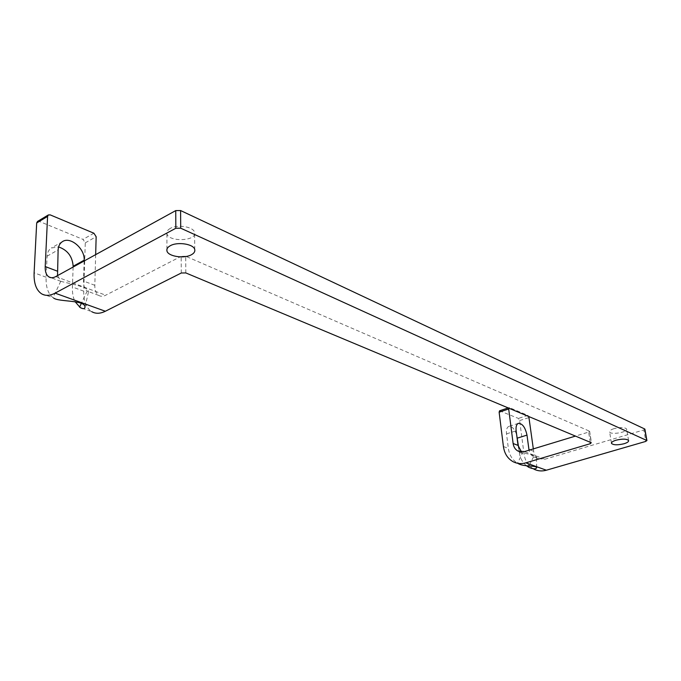 <?xml version="1.0" encoding="UTF-8"?>
<svg xmlns="http://www.w3.org/2000/svg" width="681" height="681" viewBox="0 0 681 681"><rect width="100%" height="100%" fill="white"/><g stroke="black" fill="none" stroke-linecap="round" stroke-linejoin="round"><path stroke-width="0.51" stroke-dasharray="3.4 2.55" d="M170.293 228.399C167.637 229.897 166.504 231.651 166.913 233.643C168.445 242.436 197.422 241.108 194.553 232.4C193.676 226.824 177.554 224.1 170.293 228.399M614.058 428.647C610.78 429.702 609.299 430.809 609.623 431.95C610.695 435.219 628.486 432.094 626.605 428.953C624.622 427.217 620.434 427.115 614.058 428.647M644.907 429.243L643.792 429.941L645.826 441.399M533.325 448.898L533.649 451.29C534.176 454.678 535.76 457.13 538.407 458.645L544.851 459.241L643.792 429.941M590.231 442.275L588.631 432.086L575.471 436.087M588.631 432.086L589.652 431.311L591.227 442.693M185.828 272.928L185.692 256.243L589.405 431.116M185.692 256.243L181.18 256.32L181.291 273.004M95.663 254.634L94.821 285.313C94.761 290.217 96.047 293.571 98.685 295.384C100.703 296.61 103.052 296.55 105.725 295.214L181.18 256.32M499.556 410.805L518.403 418.415L519.637 420.569L524.064 454.184C525.119 461.097 528.371 466.076 533.819 469.107L529.06 467.413M37.54 221.436L39.336 221.427L83.005 239.389L85.27 242.845L83.729 291.162C83.559 301.147 86.189 307.957 91.62 311.6L80.179 307.523M516.624 434.529C514.427 428.724 511.814 426.025 508.784 426.434C506.877 427.336 506.128 429.813 506.528 433.874L508.358 448.37C509.328 455.104 512.384 460.041 517.526 463.191L513.193 461.761M499.956 410.83L509.507 407.664L527.843 415.359L518.403 418.415M528.805 416.551L527.843 415.359M509.507 407.664L508.724 408.14M521.527 452.005L522.676 452.78L517.526 463.191M526.524 465.787C522.523 462.552 520.114 458.1 519.305 452.422L519.194 451.597M519.186 451.512L518.752 448.141M538.407 458.645L532.159 455.844L530.031 453.095L529.035 450.201M533.674 456.891C535.641 457.709 536.534 457.726 536.373 456.934C534.849 455.691 530.329 454.338 522.812 452.856L522.676 452.78M41.473 293.741L53.016 297.674C48.087 293.843 45.789 287.033 46.121 277.235L47.108 256.175C47.347 252.421 48.777 249.68 51.398 247.969L58.592 246.922M84.146 260.968L83.508 281.04C83.422 285.884 84.64 289.229 87.177 291.076L88.573 291.391C88.658 287.033 69.802 283.73 60.898 281.355L57.527 275.609M73.139 267.029L72.416 286.973C72.22 292.745 73.08 297.606 74.987 301.555M544.851 459.241L524.413 451.605M55.799 276.563L105.725 295.214M519.637 420.569L529.069 417.53M85.27 242.845L96.157 236.707M506.528 433.874L516.147 430.818M530.005 449.911L533.649 451.29M519.305 452.422L524.064 454.184M503.412 446.54L508.358 448.37M533.546 456.815L529.001 465.991M47.108 256.175L58.123 249.901M39.336 221.427L50.224 214.89M93.893 233.217L83.005 239.389M94.821 285.313L83.508 281.04M60.762 281.27L53.016 297.674M83.729 291.162L72.416 286.973M46.121 277.235L34.11 272.792M87.177 291.076L81.405 303.283M628.58 440.479L626.605 428.953M611.444 443.025L609.623 431.95M194.757 249.561L194.553 232.4M166.922 249.289L166.913 233.643M518.343 423.361L508.784 426.434M536.696 467.489L536.364 456.934M522.812 452.856L520.012 451.818M62.371 241.67L51.398 247.969M85.014 307.029L88.598 291.391M98.685 295.384L87.313 291.162M60.898 281.355L50.956 277.669M589.652 431.311L591.474 442.888M508.222 407.928L509.107 407.638"/><path stroke-width="1.02" d="M533.819 469.107C537.726 471.082 541.914 471.448 546.375 470.213L645.826 441.399L646.729 440.454L180.712 228.195L175.826 228.254L55.084 293.136C49.858 295.852 45.321 296.056 41.473 293.741C36.178 290.08 33.718 283.092 34.11 272.792L36.689 222.959L37.54 221.436M175.826 228.254L175.749 210.599L55.799 276.563C53.118 277.993 50.786 278.095 48.819 276.869C46.24 275.047 45.04 271.608 45.21 266.552L47.585 216.422L36.689 222.959M646.729 440.454L644.686 428.97L180.601 210.548L180.712 228.195M575.471 436.087L524.413 451.605L517.892 451.026C515.228 449.486 513.636 446.983 513.125 443.527L508.69 409.017L499.13 412.184L499.556 410.805L508.222 407.928M175.749 210.599L180.601 210.548M91.62 311.6C95.561 313.907 100.141 313.796 105.359 311.251L181.291 273.004L185.828 272.928L591.227 442.693L590.444 443.646L525.894 462.833C521.365 464.119 517.134 463.761 513.193 461.761C507.694 458.679 504.434 453.606 503.412 446.54L499.13 412.184M528.805 416.551L533.325 448.898M37.446 221.487L48.342 214.941L50.224 214.89L93.893 233.217L96.157 236.707L95.663 254.634M191.242 254.83C183.904 258.95 167.832 256.388 166.922 250.846C166.513 248.897 167.654 247.177 170.335 245.705C177.639 241.474 193.872 244.104 194.757 249.561C195.2 251.587 194.025 253.341 191.242 254.83M624.051 443.74C617.667 445.238 613.487 445.136 611.521 443.45C611.197 442.335 612.687 441.262 615.982 440.215C622.4 438.709 626.597 438.794 628.58 440.479C628.895 441.611 627.388 442.701 624.051 443.74M518.752 448.141L516.624 434.529M529.035 450.201L526.992 435.108C525.255 427.293 522.37 423.378 518.343 423.361C516.453 424.263 515.721 426.749 516.147 430.818L518.037 445.383L521.527 452.005M508.724 408.14L508.69 409.017M529.001 465.991L528.456 467.089L526.524 465.787M528.456 467.089L529.06 467.413C533.657 469.286 536.202 469.311 536.696 467.489C535.343 465.31 523.238 466.843 518.139 463.523M57.527 275.609L58.123 249.901C58.345 246.122 59.766 243.381 62.371 241.67C70.347 236.043 85.057 248.727 84.172 260.193L84.146 260.968M58.592 246.922C67.547 250.055 72.407 256.499 73.165 266.254L73.139 267.029M48.342 214.941L47.585 216.422M74.987 301.555L80.171 307.523C83.201 309.174 84.81 309.012 85.014 307.029C84.963 299.793 58.617 302.006 53.637 298.074M590.444 443.646L590.231 442.275M55.084 293.136L105.359 311.251M546.375 470.213L525.894 462.833M526.992 435.108L517.441 438.096M513.125 443.527L518.037 445.383M528.916 449.494L530.005 449.911M73.165 266.254L84.172 260.193M57.221 271.098L45.21 266.552M81.405 303.283L79.583 307.131M611.521 443.45L611.444 443.025M166.922 250.846L166.922 249.289M520.012 451.818L517.892 451.026M50.956 277.669L48.819 276.869M646.933 440.616L644.89 429.141"/></g></svg>
